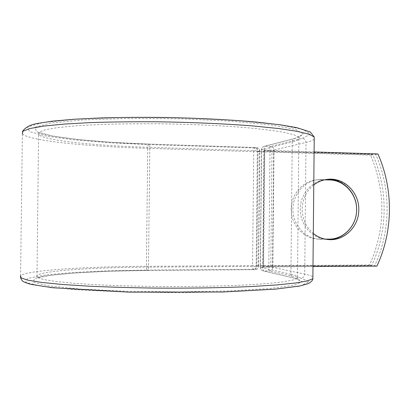 <?xml version="1.0" encoding="UTF-8"?>
<svg xmlns="http://www.w3.org/2000/svg" width="410" height="410" viewBox="0 0 410 410"><rect width="100%" height="100%" fill="white"/><g stroke="black" fill="none" stroke-linecap="round" stroke-linejoin="round"><path stroke-width="0.31" stroke-dasharray="2.05 1.54" d="M333.725 179.918C347.711 181.23 359.114 195.016 358.729 209.858C358.863 225.146 346.481 238.922 332.013 239.261M313.773 184.971C306.378 191.034 302.503 199.065 302.16 209.059C302.308 219.063 306.024 227.191 313.307 233.444M326.703 179.442L326.237 179.472C312.215 180.354 300.212 193.925 300.32 209.079C299.889 224.583 312.21 238.681 326.58 239.425L327.221 239.46M264.809 149.973L264.107 150.147L264.809 149.973L263.615 267.192L263.164 266.941C263.743 266.643 266.29 266.474 270.81 266.433L374.668 265.762C390.889 231.102 391.248 189.297 375.678 154.324L271.973 151.075C267.469 150.916 264.927 150.649 264.353 150.27L270.005 150.332L268.822 266.997L262.769 267.182L263.968 149.993L269.601 150.316M314.096 151.956L270.005 150.332M312.984 266.515L268.822 266.997M375.678 154.324L377.943 153.965M263.615 267.192L268.417 267.002M374.668 265.762L376.928 266.095M262.912 267.038L264.107 150.147M258.408 266.049L259.586 151.254L258.018 151.644L256.844 265.706L258.408 266.049L371.788 265.332C387.896 230.953 388.255 189.476 372.792 154.78L370.589 155.134C385.959 191.911 385.625 228.539 369.589 265.009L371.788 265.332M325.084 239.107L317.14 239.02C303.082 238.077 291.167 224.69 291.161 209.556C290.992 194.417 302.749 180.918 316.792 179.831L324.479 179.852M325.955 239.271L319.052 239.189C304.912 238.241 292.93 224.772 292.924 209.541C292.755 194.304 304.579 180.723 318.698 179.631L325.535 179.631M256.844 265.706L369.589 265.009M259.586 151.254L372.792 154.78M258.018 151.644L370.589 155.134M270.81 266.433L271.973 151.075M272.481 266.782L273.654 150.68M314.219 139.092C313.102 140.302 310.365 141.419 305.998 142.444L274.003 150.029C273.818 147.897 272.717 146.688 270.687 146.411L264.286 146.288C262.646 146.744 261.754 147.856 261.621 149.635L260.417 267.433C260.529 269.278 261.436 270.426 263.143 270.882L269.421 270.892C271.461 270.661 272.594 269.478 272.814 267.346L274.003 150.029L269.601 150.173C269.688 148.041 270.046 146.785 270.687 146.411L302.313 138.375C304.568 138.698 305.798 140.051 305.998 142.444L304.712 274.121L272.814 267.346L268.417 267.146C268.458 269.283 268.791 270.533 269.421 270.892L300.945 278.103C303.205 277.842 304.461 276.514 304.712 274.121C309.063 275.038 311.784 276.002 312.881 277.001M290.931 274.244L260.417 267.433L262.769 267.182C262.81 269.324 263.138 270.574 263.758 270.933L293.96 278.113C292.063 277.606 291.054 276.314 290.931 274.244L292.243 141.973L261.621 149.635L263.968 149.993C264.05 147.856 264.404 146.601 265.029 146.226L296.03 138.149L264.286 146.288C262.549 146.78 261.616 147.928 261.477 149.732L260.278 267.351C260.386 269.216 261.344 270.395 263.143 270.882L293.96 278.113C298.285 279.236 300.161 280.05 299.587 280.553L297.476 278.175C298.777 276.806 296.594 275.494 290.931 274.244M292.243 141.973C292.391 139.974 293.381 138.729 295.205 138.221C300.632 136.222 302.462 135.3 300.689 135.449L298.864 137.288C300.135 139.005 297.926 140.563 292.243 141.973M302.313 138.375L310.508 134.121L302.821 129.309L277.473 124.491L235.596 120.422L182.337 117.875L126.403 117.398L77.577 119.069L43.475 122.472L27.588 126.905L29.474 131.641L46.238 136.094L74.056 139.866L109.193 142.731L148.343 144.566C148.005 144.945 147.805 146.211 147.749 148.364C87.955 146.585 29.197 140.886 22.371 133.926L22.386 131.63M294.646 278.17L302.026 281.649L294.262 285.257L269.857 288.527L230.041 290.91L179.718 291.915L126.987 291.274L80.883 289.117L48.488 285.878L33.169 282.152L34.671 278.487L50.399 275.3L76.813 272.834L110.362 271.21L147.892 270.482C148.215 270.298 148.405 269.18 148.456 267.13L149.819 147.39L257.301 150.757C257.275 148.804 256.988 147.733 256.44 147.544L254.728 147.984C254.149 148.348 253.816 149.568 253.739 151.649L147.749 148.364L146.406 266.3C86.515 266.613 27.572 270.128 20.577 275.658L22.371 133.926M148.343 144.566L254.728 147.984C256.716 148.256 257.803 149.43 257.977 151.51L259.627 151.1L258.449 266.203L256.803 265.839L257.977 151.51L253.739 151.649L252.56 265.644L146.406 266.3C146.416 268.458 146.585 269.713 146.918 270.072L107.686 270.831L72.447 272.517L44.511 275.089L27.629 278.436L25.63 282.3L41.436 286.252L75.517 289.706L124.379 292.012L180.405 292.689L233.797 291.612L275.812 289.06L301.283 285.58L309.073 281.762L300.945 278.103M146.918 270.072L253.482 269.288C255.476 269.068 256.583 267.914 256.803 265.839L252.56 265.644C252.596 267.73 252.903 268.945 253.482 269.288L255.169 269.683C255.727 269.503 256.045 268.422 256.117 266.438L148.456 267.13C94.618 267.422 42.737 270.61 36.808 275.448L37.295 277.473L43.675 279.533L56.165 281.526L74.589 283.33L98.267 284.827C116.317 285.642 135.654 286.2 156.287 286.498C187.462 286.749 217.915 286.236 243.115 285.093C258.777 284.232 271.645 283.207 281.716 282.029L292.514 280.148L297.476 278.175L298.864 137.288L293.955 134.757L283.218 132.189C273.188 130.508 260.37 128.95 244.755 127.525C219.632 125.532 189.246 124.194 158.122 123.769C137.524 123.656 118.203 123.892 100.168 124.471L76.496 125.762L58.061 127.546L45.536 129.703L39.109 132.087L38.566 134.562C44.352 140.65 96.063 145.775 149.819 147.39C149.814 145.371 149.655 144.269 149.337 144.084L111.874 142.332L78.423 139.584L52.121 135.976L36.51 131.743L35.106 127.259L50.497 123.087L82.917 119.904L128.991 118.357L181.63 118.803L231.829 121.186L271.512 124.999L295.805 129.539L303.477 134.101L296.03 138.149M149.291 144.095L256.358 147.554C258.361 147.831 259.448 149.009 259.627 151.1L257.301 150.757L256.117 266.438L258.582 266.28L259.766 151.013C259.581 148.963 258.474 147.805 256.44 147.544L149.337 144.084C99.041 142.931 47.529 136.74 39.083 132.712L38.566 134.562L36.962 277.806C45.91 274.526 97.472 270.497 147.892 270.482L255.169 269.683C257.219 269.467 258.356 268.335 258.582 266.28L258.449 266.203C258.228 268.294 257.111 269.452 255.102 269.672L147.856 270.477M320.943 239.261L319.026 239.091M321.517 179.544L319.595 179.744M326.237 179.472L327.17 179.38M263.164 266.941L264.353 150.27M326.58 239.425L327.862 239.532M318.698 179.631L316.792 179.831M319.052 239.189L317.14 239.02"/><path stroke-width="0.61" d="M324.479 179.852L329.435 179.964C344.241 179.99 357.048 194.237 356.603 209.874C356.761 225.51 343.688 239.455 328.866 239.117L325.084 239.107M332.013 239.261L325.955 239.271M313.307 233.444C317.847 237.093 322.936 239.143 328.574 239.599C344.364 241.116 359.001 226.484 358.791 209.766C359.339 192.695 344.333 177.54 328.226 179.267C322.931 179.744 318.114 181.645 313.773 184.971M327.221 239.46C342.709 240.562 356.823 226.146 356.628 209.782C357.156 193.002 342.57 178.027 326.703 179.442M312.984 266.515L376.928 266.095C393.236 231.219 393.6 189.153 377.943 153.965L314.096 151.956M325.535 179.631L333.725 179.918M330.844 239.286L328.866 239.117M22.371 133.926L22.929 131.164L30.012 128.489L43.926 126.065L64.524 124.045L91.097 122.58C111.387 121.919 133.148 121.652 156.384 121.78C191.496 122.257 225.736 123.774 253.923 126.029L278.457 128.52L296.896 131.287L308.807 134.157L314.239 136.986L314.219 139.092M22.386 131.63C24.974 127.566 29.874 124.85 37.084 123.492L52.772 121.119L74.482 119.213L101.449 117.911C121.642 117.368 142.941 117.219 165.353 117.47C199.009 118.126 231.148 119.792 257.234 122.154L279.815 124.742L296.717 127.628L310.247 131.984L314.239 136.986L312.866 278.718C312.799 280.23 311.344 281.839 308.499 283.551L299.428 286.088L275.043 289.173L222.876 292.012L129.022 292.166L52.377 287.717L30.33 284.248C25.123 282.505 22.488 281.393 22.422 280.911C20.889 279.082 20.274 277.334 20.577 275.658L21.074 277.918L28.105 280.225L41.984 282.464L62.566 284.499L89.139 286.19C109.444 287.118 131.231 287.748 154.503 288.087C189.676 288.363 223.998 287.784 252.268 286.482L276.883 284.919L295.395 283.023L307.377 280.917L312.866 278.718L312.881 277.001M331.408 179.764L329.435 179.964M327.17 179.38L328.226 179.267M327.862 239.532L328.574 239.599"/></g></svg>
